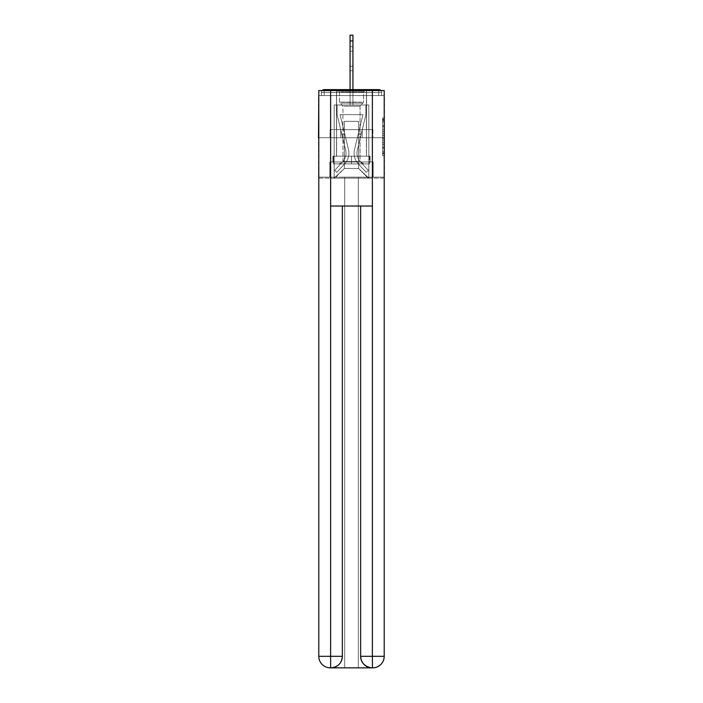 <?xml version="1.0" encoding="UTF-8"?>
<svg xmlns="http://www.w3.org/2000/svg" width="703" height="703" viewBox="0 0 703 703"><rect width="100%" height="100%" fill="white"/><g stroke="black" fill="none" stroke-linecap="round" stroke-linejoin="round"><path stroke-width="0.53" stroke-dasharray="3.52 2.64" d="M382.573 129.484L382.573 135.53L384.497 135.53L384.497 153.843L384.497 119.853L384.497 135.53L382.573 135.53L382.573 119.282L382.573 155.732L382.573 117.963L382.573 153.087L384.497 153.087L382.573 153.087L384.497 153.087L382.573 153.087L382.573 147.05L382.573 155.732L384.497 155.732L384.497 117.963L384.497 152.999L384.497 138.166L382.573 138.166L384.497 138.166L384.497 147.05L384.497 120.6L382.573 120.6L384.497 120.6L384.497 155.732L384.497 119.853L384.497 155.732L382.573 155.732L382.573 117.963L384.497 117.963L384.497 119.853L384.497 117.963L384.497 119.853L384.497 117.963L384.497 119.282L384.497 117.963L382.573 117.963L382.573 120.6L384.497 120.6L382.573 120.6L382.573 129.484L384.497 129.484M366.509 89.606L366.509 129.633L336.491 129.633L366.509 129.633L336.491 129.633L336.491 89.606L366.509 89.606L336.491 89.606L366.509 89.606L336.491 89.606L336.491 129.633L366.509 129.633L366.509 89.606L336.491 89.606M384.497 133.262L384.497 131.373L384.497 133.262L382.573 133.262L382.573 125.652L382.573 148.043L382.573 142.419L384.497 142.419L382.573 142.419L382.573 155.732L384.497 155.732L382.573 155.732L384.497 155.732L382.573 155.732L382.573 117.963L384.497 117.963L382.573 117.963L384.497 117.963L382.573 117.963L382.573 133.262L384.497 133.262M384.497 137.718L318.503 137.718L384.497 137.718L384.497 178.123L318.503 178.123L318.503 137.718L384.497 137.718L384.497 95.573L381.615 95.573L381.615 92.497A2.882 2.882 0 0 0 380.877 90.573M350.059 89.606L350.059 40.923L350.059 105.002L350.059 40.923L350.059 105.002L350.059 40.923L350.059 105.002L350.059 40.923L350.059 105.002L350.059 40.923L350.059 105.002L350.059 40.923L352.941 40.923L350.059 40.923L352.941 40.923L350.059 40.923L352.941 40.923L350.059 40.923L352.941 40.923L350.059 40.923L352.941 40.923L350.059 40.923L350.059 35.15L352.941 35.15L350.059 35.15L352.941 35.15L352.941 40.923L350.059 40.923L350.059 35.15L350.059 105.002L350.059 95.573L350.059 105.002L350.059 95.573L350.059 105.002L350.059 95.573L350.059 105.002L350.059 95.573L350.059 105.002L350.059 95.573L350.059 105.002L350.059 95.573L350.059 105.002L350.059 95.573L352.941 95.573L350.059 95.573L352.941 95.573L350.059 95.573L352.941 95.573L350.059 95.573L352.941 95.573L350.059 95.573L352.941 95.573L350.059 95.573L352.941 95.573L350.059 95.573L352.941 95.573L350.059 95.573L350.059 105.002L350.059 95.573L352.941 95.573L350.059 95.573L350.059 105.002L334.18 105.002L334.18 178.123L368.82 178.123L368.82 105.002L334.18 105.002L334.18 178.123L344.382 168.5L344.382 121.355L344.382 168.5L344.382 121.355L358.618 121.355L358.618 168.5L368.82 178.123L368.82 105.002L334.18 105.002L334.18 178.123L344.382 168.5L344.382 121.355L344.382 168.5L344.382 121.355L358.618 121.355L358.618 168.5L368.82 178.123L368.82 105.002L334.18 105.002L334.18 178.123L344.382 168.5L344.382 121.355L358.618 121.355L358.618 168.5L368.82 178.123L368.82 105.002L334.18 105.002L334.18 178.123L344.382 168.5L344.382 121.355L358.618 121.355L358.618 168.5L368.82 178.123L368.82 105.002L334.18 105.002L334.18 178.123L344.382 168.5L344.382 121.355L358.618 121.355L358.618 168.5L368.82 178.123L368.82 105.002L334.18 105.002L334.18 178.123L344.382 168.5L344.382 121.355L358.618 121.355L358.618 168.5L368.82 178.123L368.82 105.002L334.18 105.002L334.18 178.123L344.382 168.5L344.382 121.355L358.618 121.355L358.618 168.5L368.82 178.123L368.82 105.002L334.18 105.002L334.18 178.123L344.382 168.5L344.382 121.355L358.618 121.355L358.618 168.5L368.82 178.123L368.82 105.002L352.941 105.002L368.82 105.002L352.941 105.002L368.82 105.002L352.941 105.002L368.82 105.002L352.941 105.002L368.82 105.002L368.82 178.123L368.82 105.002L368.82 178.123L368.82 105.002L368.82 178.123L368.82 105.002L368.82 178.123L334.76 178.123L344.382 168.5L344.382 121.355L358.618 121.355L358.618 168.5L368.24 178.123L358.618 168.5L368.24 178.123L358.618 168.5L368.24 178.123L358.618 168.5L368.24 178.123L358.618 168.5L344.382 168.5L344.382 121.355L358.618 121.355L358.618 168.5L368.24 178.123L358.618 168.5L358.618 121.355L344.382 121.355L358.618 121.355L358.618 168.5L358.618 121.355L344.382 121.355L344.382 168.5L344.382 121.355L358.618 121.355L358.618 168.5L358.618 121.355L344.382 121.355L344.382 168.5L358.618 168.5L358.618 121.355L344.382 121.355L358.618 121.355L358.618 168.5L358.618 121.355L344.382 121.355L344.382 168.5L334.18 178.123L334.76 178.123L334.18 178.123L334.76 178.123L334.18 178.123L334.76 178.123L334.18 178.123L334.18 105.002L334.18 178.123L334.18 105.002L334.18 178.123L334.18 105.002L334.18 178.123L334.18 105.002L352.941 105.002L352.941 35.15L352.941 105.002L352.941 35.15L350.059 35.15L350.059 105.002L352.941 105.002L352.941 35.15L352.941 105.002L350.059 105.002L352.941 105.002L352.941 35.15L350.059 35.15L352.941 35.15L352.941 105.002L352.941 35.15L350.059 35.15L350.059 105.002L352.941 105.002L352.941 35.15L352.941 105.002L350.059 105.002L352.941 105.002L352.941 35.15L350.059 35.15L352.941 35.15L352.941 105.002L352.941 35.15L350.059 35.15L350.059 40.923L350.059 35.15L352.941 35.15L352.941 40.923L350.059 40.923L350.059 105.002L352.941 105.002L352.941 89.606M318.784 178.123L384.216 178.123M322.123 90.573A2.882 2.882 0 0 0 321.385 92.497A2.882 2.882 0 0 1 324.268 89.606L378.732 89.606A2.882 2.882 0 0 1 381.615 92.497A2.882 2.882 0 0 0 378.732 89.606L324.268 89.606L378.732 89.606A2.882 2.882 0 0 1 381.615 92.497A2.882 2.882 0 0 0 378.732 89.606L324.268 89.606A2.882 2.882 0 0 0 321.385 92.497L321.385 95.573L321.385 92.497A2.882 2.882 0 0 1 324.268 89.606A2.882 2.882 0 0 0 321.385 92.497L321.385 95.573L318.503 95.573L318.503 137.718M384.216 137.718L318.784 137.718L318.784 90.573L318.784 656.303A11.547 11.547 0 0 0 330.331 667.85L358.328 667.85L358.328 177.165L384.216 177.165L384.216 90.573L318.784 90.573L384.216 90.573L384.216 137.718L318.784 137.718L318.784 656.303A11.547 11.547 0 0 0 330.331 667.85L330.814 667.85A11.547 11.547 0 0 0 342.361 656.303L342.361 206.023L330.621 206.023L330.621 90.573L318.784 90.573L318.784 137.718L384.216 137.718L318.784 137.718L384.216 137.718L384.216 656.303L384.216 90.573L372.379 90.573L372.379 206.023L360.639 206.023L360.639 656.303A11.547 11.547 0 0 0 372.186 667.85L372.669 667.85A11.547 11.547 0 0 0 384.216 656.303A11.547 11.547 0 0 1 372.669 667.85L358.328 667.85L372.669 667.85A11.547 11.547 0 0 0 384.216 656.303L372.379 656.303L372.379 667.85M384.216 95.573L318.784 95.573M321.385 95.573L381.615 95.573L321.385 95.573L381.615 95.573L321.385 95.573L381.615 95.573L321.385 95.573L381.615 95.573L321.385 95.573L381.615 95.573L321.385 95.573L381.615 95.573L381.615 92.497A2.882 2.882 0 0 0 378.732 89.606L324.268 89.606A2.882 2.882 0 0 0 321.385 92.497L321.385 95.573L324.268 95.573L321.385 95.573L321.385 92.497A2.882 2.882 0 0 1 324.268 89.606A2.882 2.882 0 0 0 321.385 92.497L324.268 92.497L324.268 95.573L378.732 95.573L324.268 95.573L324.268 92.497L378.732 92.497L324.268 92.497L324.268 95.573L324.268 92.497L378.732 92.497L378.732 95.573L378.732 92.497L324.268 92.497L324.268 95.573L324.268 92.497L378.732 92.497L378.732 95.573L378.732 92.497L324.268 92.497L324.268 95.573L324.268 92.497L378.732 92.497L378.732 95.573L378.732 92.497L324.268 92.497L324.268 95.573L324.268 92.497L378.732 92.497L378.732 95.573L378.732 92.497L324.268 92.497L324.268 95.573L324.268 92.497L378.732 92.497L378.732 95.573L378.732 92.497L324.268 92.497L324.268 95.573L324.268 92.497L378.732 92.497L378.732 95.573L378.732 92.497L324.268 92.497L324.268 95.573L324.268 92.497L378.732 92.497L378.732 95.573L378.732 92.497L324.268 92.497L324.268 89.606A2.882 2.882 0 0 0 321.385 92.497L324.268 92.497L324.268 89.606A2.882 2.882 0 0 0 321.385 92.497L324.268 92.497L324.268 89.606A2.882 2.882 0 0 0 321.385 92.497L324.268 92.497L324.268 89.606A2.882 2.882 0 0 0 321.385 92.497L324.268 92.497L324.268 89.606A2.882 2.882 0 0 0 321.385 92.497L324.268 92.497L324.268 89.606L324.268 92.497L321.385 92.497L324.268 92.497L324.268 89.606L324.268 92.497L321.385 92.497L324.268 92.497L324.268 89.606L324.268 92.497L321.385 92.497L324.268 92.497L324.268 89.606L324.268 92.497L321.385 92.497L324.268 92.497L324.268 89.606L324.268 92.497L321.385 92.497L324.268 92.497L324.268 89.606L378.732 89.606L324.268 89.606M381.615 95.573L381.615 92.497A2.882 2.882 0 0 0 378.732 89.606A2.882 2.882 0 0 1 381.615 92.497A2.882 2.882 0 0 0 378.732 89.606L378.732 95.573L378.732 92.497L381.615 92.497A2.882 2.882 0 0 0 378.732 89.606L378.732 92.497L381.615 92.497A2.882 2.882 0 0 0 378.732 89.606L378.732 92.497L381.615 92.497A2.882 2.882 0 0 0 378.732 89.606L378.732 92.497L381.615 92.497A2.882 2.882 0 0 0 378.732 89.606L378.732 92.497L381.615 92.497L378.732 92.497L378.732 89.606L378.732 92.497L381.615 92.497L378.732 92.497L378.732 89.606L378.732 92.497L381.615 92.497L378.732 92.497L378.732 89.606L378.732 92.497L381.615 92.497L378.732 92.497L378.732 89.606L378.732 92.497L381.615 92.497L378.732 92.497L378.732 89.606L378.732 92.497L381.615 92.497L378.732 92.497L378.732 89.606M330.059 137.718L372.942 137.718L330.059 137.718L330.059 129.633L372.942 129.633L340.779 129.633L340.779 137.718L340.779 129.633L362.221 129.633L362.221 137.718L362.221 129.633L372.942 129.633L372.942 137.718L372.942 129.633L330.059 129.633L330.059 137.718M382.573 135.53L384.497 135.53L382.573 135.53M382.573 119.282L382.573 117.963L382.573 119.282L384.497 119.282L382.573 119.282M382.573 147.946L382.573 140.055L382.573 147.946L384.497 147.946L382.573 147.946M382.573 140.055L382.573 138.166L384.497 138.166L382.573 138.166L382.573 140.055L384.497 140.055L382.573 140.055M382.573 125.652L382.573 120.6L382.573 125.652L384.497 125.652L382.573 125.652M382.573 117.963L384.497 117.963L382.573 117.963L382.573 119.853L382.573 117.963L384.497 117.963M382.573 155.732L384.497 155.732L382.573 155.732L382.573 153.843L382.573 155.732M362.221 129.633L362.221 137.718L362.221 129.633M340.779 129.633L340.779 137.718L340.779 129.633M354.54 149.396A15.782 15.782 0 0 0 358.319 163.852L366.228 172.349L368.337 170.381L366.228 172.349L358.319 163.852L366.228 172.349L368.337 170.381L366.228 172.349L358.319 163.852L366.228 172.349L368.337 170.381L366.228 172.349L358.319 163.852L366.228 172.349L368.337 170.381L366.228 172.349L358.319 163.852L366.228 172.349L368.337 170.381L366.228 172.349L358.319 163.852L366.228 172.349L368.337 170.381L366.228 172.349L358.319 163.852L366.228 172.349L368.337 170.381L366.228 172.349L358.319 163.852L366.228 172.349L368.337 170.381L366.228 172.349L358.319 163.852L366.228 172.349L368.337 170.381L366.228 172.349L358.319 163.852L366.228 172.349L368.337 170.381L366.228 172.349L358.319 163.852L366.228 172.349L368.337 170.381L366.228 172.349L358.319 163.852L366.228 172.349L368.337 170.381L366.228 172.349L358.319 163.852L366.228 172.349L368.337 170.381L366.228 172.349L358.319 163.852L366.228 172.349L368.337 170.381L366.228 172.349L358.319 163.852L366.228 172.349L368.337 170.381L366.228 172.349L358.319 163.852L366.228 172.349L368.337 170.381L366.228 172.349L358.319 163.852A15.782 15.782 0 0 1 354.101 153.105A15.782 15.782 0 0 0 358.319 163.852A15.782 15.782 0 0 1 354.101 153.105A15.782 15.782 0 0 0 358.319 163.852A15.782 15.782 0 0 1 354.101 153.105A15.782 15.782 0 0 0 358.319 163.852A15.782 15.782 0 0 1 354.101 153.105A15.782 15.782 0 0 0 358.319 163.852A15.782 15.782 0 0 1 354.101 153.105A15.782 15.782 0 0 0 358.319 163.852A15.782 15.782 0 0 1 354.101 153.105A15.782 15.782 0 0 0 358.319 163.852A15.782 15.782 0 0 1 354.101 153.105A15.782 15.782 0 0 0 358.319 163.852A15.782 15.782 0 0 1 354.101 153.105A15.782 15.782 0 0 0 358.319 163.852A15.782 15.782 0 0 1 354.101 153.105A15.782 15.782 0 0 0 358.319 163.852A15.782 15.782 0 0 1 354.101 153.105A15.782 15.782 0 0 0 358.319 163.852A15.782 15.782 0 0 1 354.101 153.105A15.782 15.782 0 0 0 358.319 163.852A15.782 15.782 0 0 1 354.101 153.105A15.782 15.782 0 0 0 358.319 163.852A15.782 15.782 0 0 1 354.101 153.105A15.782 15.782 0 0 0 358.319 163.852A15.782 15.782 0 0 1 354.101 153.105A15.782 15.782 0 0 0 358.319 163.852A15.782 15.782 0 0 1 354.101 153.105A15.782 15.782 0 0 0 358.319 163.852A15.782 15.782 0 0 1 354.54 149.396A15.782 15.782 0 0 0 354.101 153.105A15.782 15.782 0 0 1 354.54 149.396A15.782 15.782 0 0 0 354.101 153.105A15.782 15.782 0 0 1 354.54 149.396A15.782 15.782 0 0 0 354.101 153.105A15.782 15.782 0 0 1 354.54 149.396A15.782 15.782 0 0 0 354.101 153.105A15.782 15.782 0 0 1 354.54 149.396A15.782 15.782 0 0 0 354.101 153.105A15.782 15.782 0 0 1 354.54 149.396A15.782 15.782 0 0 0 354.101 153.105A15.782 15.782 0 0 1 354.54 149.396A15.782 15.782 0 0 0 354.101 153.105A15.782 15.782 0 0 1 354.54 149.396A15.782 15.782 0 0 0 354.101 153.105A15.782 15.782 0 0 1 354.54 149.396A15.782 15.782 0 0 0 354.101 153.105A15.782 15.782 0 0 1 354.54 149.396A15.782 15.782 0 0 0 354.101 153.105A15.782 15.782 0 0 1 354.54 149.396A15.782 15.782 0 0 0 354.101 153.105A15.782 15.782 0 0 1 354.54 149.396A15.782 15.782 0 0 0 354.101 153.105A15.782 15.782 0 0 1 354.54 149.396A15.782 15.782 0 0 0 354.101 153.105A15.782 15.782 0 0 1 354.54 149.396A15.782 15.782 0 0 0 354.101 153.105A15.782 15.782 0 0 1 354.54 149.396A15.782 15.782 0 0 0 354.101 153.105A15.782 15.782 0 0 1 354.54 149.396L362.959 114.624L354.54 149.396L358.302 133.869L361.105 134.545L357.344 150.073A12.891 12.891 0 0 0 360.437 161.883L368.337 170.381L360.437 161.883A12.891 12.891 0 0 1 356.983 153.105A12.891 12.891 0 0 0 360.437 161.883A12.891 12.891 0 0 1 356.983 153.105A12.891 12.891 0 0 0 360.437 161.883A12.891 12.891 0 0 1 356.983 153.105A12.891 12.891 0 0 0 360.437 161.883A12.891 12.891 0 0 1 356.983 153.105A12.891 12.891 0 0 0 360.437 161.883A12.891 12.891 0 0 1 356.983 153.105A12.891 12.891 0 0 0 360.437 161.883A12.891 12.891 0 0 1 356.983 153.105A12.891 12.891 0 0 0 360.437 161.883A12.891 12.891 0 0 1 356.983 153.105A12.891 12.891 0 0 0 360.437 161.883A12.891 12.891 0 0 1 356.983 153.105A12.891 12.891 0 0 0 360.437 161.883A12.891 12.891 0 0 1 356.983 153.105A12.891 12.891 0 0 0 360.437 161.883A12.891 12.891 0 0 1 356.983 153.105A12.891 12.891 0 0 0 360.437 161.883A12.891 12.891 0 0 1 356.983 153.105A12.891 12.891 0 0 0 360.437 161.883A12.891 12.891 0 0 1 356.983 153.105A12.891 12.891 0 0 0 360.437 161.883A12.891 12.891 0 0 1 356.983 153.105A12.891 12.891 0 0 0 360.437 161.883A12.891 12.891 0 0 1 356.983 153.105A12.891 12.891 0 0 0 360.437 161.883A12.891 12.891 0 0 1 356.983 153.105A12.891 12.891 0 0 0 360.437 161.883A12.891 12.891 0 0 1 357.344 150.073A12.891 12.891 0 0 0 356.983 153.105A12.891 12.891 0 0 1 357.344 150.073A12.891 12.891 0 0 0 356.983 153.105A12.891 12.891 0 0 1 357.344 150.073A12.891 12.891 0 0 0 356.983 153.105A12.891 12.891 0 0 1 357.344 150.073A12.891 12.891 0 0 0 356.983 153.105A12.891 12.891 0 0 1 357.344 150.073A12.891 12.891 0 0 0 356.983 153.105A12.891 12.891 0 0 1 357.344 150.073A12.891 12.891 0 0 0 356.983 153.105A12.891 12.891 0 0 1 357.344 150.073A12.891 12.891 0 0 0 356.983 153.105A12.891 12.891 0 0 1 357.344 150.073A12.891 12.891 0 0 0 356.983 153.105A12.891 12.891 0 0 1 357.344 150.073A12.891 12.891 0 0 0 356.983 153.105A12.891 12.891 0 0 1 357.344 150.073A12.891 12.891 0 0 0 356.983 153.105A12.891 12.891 0 0 1 357.344 150.073A12.891 12.891 0 0 0 356.983 153.105A12.891 12.891 0 0 1 357.344 150.073A12.891 12.891 0 0 0 356.983 153.105A12.891 12.891 0 0 1 357.344 150.073A12.891 12.891 0 0 0 356.983 153.105A12.891 12.891 0 0 1 357.344 150.073A12.891 12.891 0 0 0 356.983 153.105A12.891 12.891 0 0 1 357.344 150.073A12.891 12.891 0 0 0 356.983 153.105A12.891 12.891 0 0 1 357.344 150.073L365.929 114.624L357.344 150.073L365.929 114.624L365.929 105.002L337.071 105.002L365.929 105.002L337.071 105.002L365.929 105.002L337.071 105.002L365.929 105.002L337.071 105.002L365.929 105.002L337.071 105.002L365.929 105.002L337.071 105.002L365.929 105.002L337.071 105.002L365.929 105.002L337.071 105.002L365.929 105.002L365.929 114.624L357.344 150.073L365.929 114.624L365.929 105.002L365.929 114.624L357.344 150.073L365.929 114.624L365.929 105.002L365.929 114.624L357.344 150.073L365.929 114.624L365.929 105.002L365.929 114.624L357.344 150.073L365.929 114.624L365.929 105.002L365.929 114.624L357.344 150.073L365.929 114.624L365.929 105.002L365.929 114.624L357.344 150.073L365.929 114.624L365.929 105.002L365.929 114.624L357.344 150.073L361.105 134.545L358.302 133.869L354.54 149.396L362.959 114.624L340.041 114.624L348.46 149.396A15.782 15.782 0 0 1 344.681 163.852A15.782 15.782 0 0 0 348.46 149.396A15.782 15.782 0 0 1 344.681 163.852L336.772 172.349L344.681 163.852L336.772 172.349L334.663 170.381L336.772 172.349L334.663 170.381L336.772 172.349L344.681 163.852A15.782 15.782 0 0 0 348.46 149.396A15.782 15.782 0 0 1 344.681 163.852A15.782 15.782 0 0 0 348.46 149.396A15.782 15.782 0 0 1 344.681 163.852L336.772 172.349L344.681 163.852L336.772 172.349L334.663 170.381L336.772 172.349L334.663 170.381L336.772 172.349L344.681 163.852A15.782 15.782 0 0 0 348.46 149.396A15.782 15.782 0 0 1 344.681 163.852A15.782 15.782 0 0 0 348.46 149.396A15.782 15.782 0 0 1 344.681 163.852L336.772 172.349L344.681 163.852L336.772 172.349L334.663 170.381L336.772 172.349L334.663 170.381L336.772 172.349L344.681 163.852A15.782 15.782 0 0 0 348.46 149.396A15.782 15.782 0 0 1 344.681 163.852A15.782 15.782 0 0 0 348.46 149.396A15.782 15.782 0 0 1 344.681 163.852L336.772 172.349L344.681 163.852L336.772 172.349L334.663 170.381L336.772 172.349L334.663 170.381L336.772 172.349L344.681 163.852A15.782 15.782 0 0 0 348.46 149.396A15.782 15.782 0 0 1 344.681 163.852A15.782 15.782 0 0 0 348.46 149.396A15.782 15.782 0 0 1 344.681 163.852L336.772 172.349L344.681 163.852L336.772 172.349L334.663 170.381L336.772 172.349L334.663 170.381L336.772 172.349L344.681 163.852A15.782 15.782 0 0 0 348.46 149.396A15.782 15.782 0 0 1 344.681 163.852A15.782 15.782 0 0 0 348.46 149.396A15.782 15.782 0 0 1 344.681 163.852L336.772 172.349L344.681 163.852L336.772 172.349L334.663 170.381L336.772 172.349L334.663 170.381L336.772 172.349L344.681 163.852A15.782 15.782 0 0 0 348.46 149.396A15.782 15.782 0 0 1 344.681 163.852A15.782 15.782 0 0 0 348.46 149.396A15.782 15.782 0 0 1 344.681 163.852L336.772 172.349L344.681 163.852L336.772 172.349L334.663 170.381L336.772 172.349L334.663 170.381L336.772 172.349L344.681 163.852A15.782 15.782 0 0 0 348.46 149.396A15.782 15.782 0 0 1 344.681 163.852A15.782 15.782 0 0 0 348.46 149.396A15.782 15.782 0 0 1 344.681 163.852L336.772 172.349L344.681 163.852L336.772 172.349L334.663 170.381L336.772 172.349L334.663 170.381L336.772 172.349L344.681 163.852A15.782 15.782 0 0 0 348.46 149.396L340.041 114.624L362.959 114.624L354.54 149.396L358.302 133.869L361.105 134.545L358.302 133.869L354.54 149.396L362.959 114.624L340.041 114.624L348.46 149.396L344.698 133.869L341.895 134.545L345.656 150.073A12.891 12.891 0 0 1 342.563 161.883L334.663 170.381L342.563 161.883A12.891 12.891 0 0 0 345.656 150.073A12.891 12.891 0 0 1 342.563 161.883L334.663 170.381L342.563 161.883A12.891 12.891 0 0 0 345.656 150.073A12.891 12.891 0 0 1 342.563 161.883L334.663 170.381L342.563 161.883A12.891 12.891 0 0 0 345.656 150.073A12.891 12.891 0 0 1 342.563 161.883L334.663 170.381L342.563 161.883A12.891 12.891 0 0 0 345.656 150.073A12.891 12.891 0 0 1 342.563 161.883L334.663 170.381L342.563 161.883A12.891 12.891 0 0 0 345.656 150.073A12.891 12.891 0 0 1 342.563 161.883L334.663 170.381L342.563 161.883A12.891 12.891 0 0 0 345.656 150.073A12.891 12.891 0 0 1 342.563 161.883L334.663 170.381L342.563 161.883A12.891 12.891 0 0 0 345.656 150.073A12.891 12.891 0 0 1 342.563 161.883L334.663 170.381L342.563 161.883A12.891 12.891 0 0 0 345.656 150.073A12.891 12.891 0 0 1 342.563 161.883L334.663 170.381L342.563 161.883A12.891 12.891 0 0 0 345.656 150.073A12.891 12.891 0 0 1 342.563 161.883L334.663 170.381L342.563 161.883A12.891 12.891 0 0 0 345.656 150.073A12.891 12.891 0 0 1 342.563 161.883L334.663 170.381L342.563 161.883A12.891 12.891 0 0 0 345.656 150.073A12.891 12.891 0 0 1 342.563 161.883L334.663 170.381L342.563 161.883A12.891 12.891 0 0 0 345.656 150.073A12.891 12.891 0 0 1 342.563 161.883L334.663 170.381L342.563 161.883A12.891 12.891 0 0 0 345.656 150.073A12.891 12.891 0 0 1 342.563 161.883L334.663 170.381L342.563 161.883A12.891 12.891 0 0 0 345.656 150.073A12.891 12.891 0 0 1 342.563 161.883L334.663 170.381L342.563 161.883A12.891 12.891 0 0 0 345.656 150.073A12.891 12.891 0 0 1 342.563 161.883L334.663 170.381L342.563 161.883A12.891 12.891 0 0 0 345.656 150.073L337.071 114.624L345.656 150.073L337.071 114.624L337.071 105.002L337.071 114.624L345.656 150.073L337.071 114.624L337.071 105.002L337.071 114.624L345.656 150.073L337.071 114.624L337.071 105.002L337.071 114.624L345.656 150.073L337.071 114.624L337.071 105.002L337.071 114.624L345.656 150.073L337.071 114.624L337.071 105.002L337.071 114.624L345.656 150.073L337.071 114.624L337.071 105.002L337.071 114.624L345.656 150.073L341.895 134.545L344.698 133.869L348.46 149.396L340.041 114.624L362.959 114.624L354.54 149.396L358.302 133.869L361.105 134.545L358.302 133.869L354.54 149.396L362.959 114.624L340.041 114.624L348.46 149.396L344.698 133.869L341.895 134.545L344.698 133.869L348.46 149.396L340.041 114.624L362.959 114.624L354.54 149.396L358.302 133.869L361.105 134.545L358.302 133.869L354.54 149.396L362.959 114.624L340.041 114.624L348.46 149.396L344.698 133.869L341.895 134.545L344.698 133.869L348.46 149.396L340.041 114.624L362.959 114.624L354.54 149.396L358.302 133.869L361.105 134.545L358.302 133.869L354.54 149.396L362.959 114.624L340.041 114.624L348.46 149.396L344.698 133.869L341.895 134.545L344.698 133.869L348.46 149.396L340.041 114.624L362.959 114.624L354.54 149.396L358.302 133.869L361.105 134.545L358.302 133.869L354.54 149.396L362.959 114.624L340.041 114.624L348.46 149.396L344.698 133.869L341.895 134.545L344.698 133.869L348.46 149.396L340.041 114.624L362.959 114.624L354.54 149.396L358.302 133.869L361.105 134.545L358.302 133.869L354.54 149.396L362.959 114.624L340.041 114.624L348.46 149.396L344.698 133.869L341.895 134.545L344.698 133.869L348.46 149.396L340.041 114.624L362.959 114.624L354.54 149.396M350.059 66.223L350.059 46.697L350.059 70.748L350.059 46.697L350.059 70.748L350.059 46.697L350.059 70.748L350.059 46.697L350.059 70.748L350.059 46.697L350.059 70.748L350.059 46.697L350.059 70.748L350.059 46.697L350.059 66.223L352.941 66.223L352.941 70.748L352.941 46.697L352.941 70.748L352.941 46.697L352.941 70.748L352.941 46.697L352.941 70.748L352.941 46.697L352.941 70.748L352.941 46.697L352.941 70.748L352.941 46.697L352.941 70.748L352.941 46.697L352.941 70.748L352.941 46.697L352.941 66.223L350.059 66.223M350.059 35.15L352.941 35.15L350.059 35.15M362.748 91.144L338.512 91.144L362.748 91.144M341.087 92.111L363.53 92.111L341.087 92.111M362.335 163.887L338.995 163.887L362.335 163.887M358.917 161.602L342.941 161.602L358.917 161.602M344.083 106.153L360.059 106.153L344.083 106.153M364.418 91.144L336.588 91.144L364.418 91.144M364.418 156.189L336.588 156.189L364.418 156.189M333.512 156.189L369.488 156.189L333.512 156.189L333.512 163.887L369.488 163.887L333.512 163.887L369.488 163.887L333.512 163.887L333.512 156.189L351.5 156.189L351.5 163.887L351.5 156.189L369.488 156.189L369.488 163.887L369.488 156.189L333.512 156.189L333.512 163.887L333.512 156.189M351.5 156.189L351.5 163.887L351.5 156.189L370.068 156.189L370.068 161.962L373.152 161.962L351.5 161.962L370.068 161.962L370.068 156.189L332.932 156.189L332.932 161.962L329.848 161.962L329.848 177.165L384.216 177.165L318.784 177.165L329.848 177.165L329.848 161.962L373.152 161.962L373.152 177.165L373.152 161.962L373.152 177.165L373.152 161.962L329.848 161.962L351.5 161.962L332.932 161.962L332.932 156.189L351.5 156.189L351.5 161.962L351.5 156.189L332.932 156.189L332.932 161.962L332.932 156.189L370.068 156.189L370.068 161.962L370.068 156.189L351.5 156.189M369.488 156.189L369.488 163.887L369.488 156.189M366.509 137.718L366.509 156.189L336.491 156.189L366.509 156.189L336.491 156.189L366.509 156.189L366.509 137.718L336.491 137.718L336.491 156.189L336.491 137.718L366.509 137.718M318.784 137.718L318.784 177.165L344.672 177.165L344.672 667.85L330.331 667.85A11.547 11.547 0 0 1 318.784 656.303L318.784 177.165L344.672 177.165L344.672 667.85L344.672 177.165L358.328 177.165L344.672 177.165L344.672 667.85L358.328 667.85L358.328 177.165L358.328 667.85L358.328 177.165L384.216 177.165L384.216 656.303A11.547 11.547 0 0 1 372.669 667.85M330.621 90.573L372.379 90.573M330.621 206.023L372.379 206.023L360.639 206.023L360.639 656.303C361.201 663.254 365.05 667.103 372.186 667.85L330.814 667.85C337.923 666.954 341.772 663.114 342.361 656.303L342.361 206.023L360.639 206.023L330.621 206.023L330.533 667.85M329.848 161.962L329.848 177.165L329.848 161.962M337.071 114.624L337.071 105.002L337.071 114.624L345.656 150.073L337.071 114.624L337.071 105.002L337.071 114.624M344.698 133.869L341.895 134.545L344.698 133.869L348.46 149.396L340.041 114.624L348.46 149.396L344.698 133.869L341.895 134.545L344.698 133.869M350.059 51.214L350.059 46.697L350.059 51.214L352.941 51.214L350.059 51.214M362.959 114.624L340.041 114.624L362.959 114.624M365.929 114.624L365.929 105.002L365.929 114.624M358.302 133.869L361.105 134.545L358.302 133.869M382.573 147.05L384.497 147.05L382.573 147.05M382.573 144.212L384.497 144.212M382.573 126.645L384.497 126.645L382.573 126.645M382.573 119.853L384.497 119.853M382.573 153.843L384.497 153.843M382.573 151.769L384.497 151.769M382.573 121.927L384.497 121.927M382.573 133.64L384.497 133.64L382.573 133.64M382.573 144.308L384.497 144.308L382.573 144.308M382.573 148.043L384.497 148.043L382.573 148.043M382.573 131.373L384.497 131.373L382.573 131.373M350.059 40.923L352.941 40.923M361.913 102.137L339.47 102.137L361.913 102.137M341.43 103.086L363.135 103.086L341.43 103.086M360.639 656.303L372.379 656.303L372.379 206.023M342.361 656.303L318.784 656.303M382.573 152.999L384.497 152.999M382.573 153.087L384.497 153.087M382.573 120.6L384.497 120.6M350.059 70.748L352.941 70.748L350.059 70.748M350.059 46.697L352.941 46.697L350.059 46.697M363.53 92.111L364.488 91.144L363.53 92.111L363.53 102.137L360.059 106.153L360.059 161.602L364.005 163.887L360.059 161.602L360.059 106.153L363.53 102.137L363.53 92.111M336.588 91.144L336.588 156.189L336.588 91.144M366.412 91.144L366.412 156.189L366.412 91.144M339.47 102.137L339.47 92.111L338.512 91.144L339.47 92.111L339.47 102.137L342.941 106.153L342.941 161.602L338.995 163.887L342.941 161.602L342.941 106.153L339.47 102.137"/><path stroke-width="1.05" d="M384.216 95.573L384.216 178.123M318.784 137.718L318.784 178.123M318.503 137.718L318.784 95.573M380.877 90.573A2.882 2.882 0 0 0 378.732 89.606L324.268 89.606A2.882 2.882 0 0 0 322.123 90.573M378.732 89.606L366.509 89.606M336.491 89.606L324.268 89.606M330.331 667.85A11.547 11.547 0 0 1 318.784 656.303L342.361 656.303L342.361 206.023L342.361 656.303A11.547 11.547 0 0 1 330.814 667.85L330.331 667.85A11.547 11.547 0 0 1 318.784 656.303L318.784 90.573L330.621 90.573L330.621 206.023L372.379 206.023L372.379 90.573L330.621 90.573M372.379 90.573L384.216 90.573L384.216 656.303A11.547 11.547 0 0 1 372.669 667.85L372.186 667.85A11.547 11.547 0 0 1 360.639 656.303L360.639 206.023L360.639 656.303C361.228 663.114 365.077 666.954 372.186 667.85L330.814 667.85C337.95 667.103 341.799 663.254 342.361 656.303M360.639 656.303L372.379 656.303L372.467 667.85M330.621 206.023L330.621 667.85M350.059 40.923L350.059 35.15L352.941 35.15L352.941 40.923L350.059 40.923L350.059 89.606M352.941 40.923L352.941 89.606M372.379 206.023L372.379 656.303L384.216 656.303"/></g></svg>
